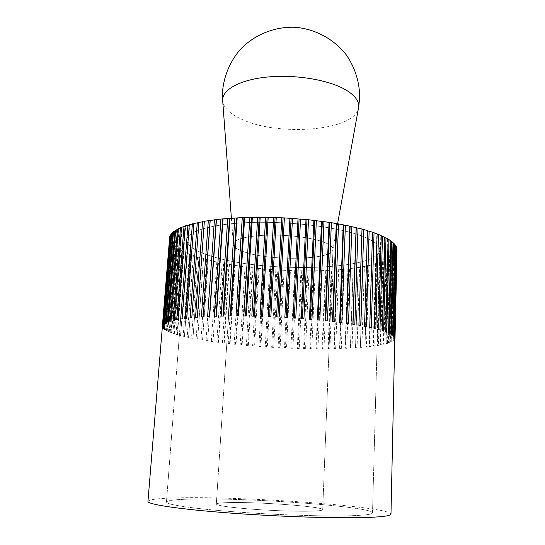 <?xml version="1.0" encoding="UTF-8"?>
<svg xmlns="http://www.w3.org/2000/svg" width="545" height="545" viewBox="0 0 545 545"><rect width="100%" height="100%" fill="white"/><g stroke="black" fill="none" stroke-linecap="round" stroke-linejoin="round"><path stroke-width="0.41" stroke-dasharray="2.73 2.04" d="M147.954 501.359C149.357 499.159 161.811 497.953 185.307 497.735C253.861 496.808 389.791 506.843 390.983 514.099M202.025 258.364L196.132 338.922L197.637 339.194L203.496 258.466L198.945 257.458L189.428 254.208L177.697 248.575L178.324 248.309L176.907 248.07L175.333 246.967L176.049 246.715L174.659 246.456L173.344 245.339L174.148 245.1L172.799 244.821L171.757 243.69L172.649 243.472L171.334 243.165L170.578 242.034L171.559 241.823L170.292 241.51L169.829 240.372L170.892 240.181L169.686 239.841L169.522 238.71L170.667 238.54L169.536 237.913M206.732 259.645L200.969 339.773L202.549 340.039L208.272 260.033L203.489 258.773M211.671 260.864L206.037 340.598L207.686 340.857L213.279 261.239L208.272 260.033M216.815 262.022L211.317 341.395L213.027 341.64L218.484 262.377L213.279 261.239M222.149 263.119L216.781 342.158L218.552 342.389L223.872 263.453L218.484 262.377M227.653 264.155L222.421 342.887L224.24 343.112L229.431 264.468L223.872 263.453M233.315 265.115L228.219 343.582L230.079 343.793L235.133 265.408L229.431 264.468M239.112 266.014L234.146 344.236L236.053 344.433L240.972 266.28L235.133 265.408M245.032 266.839L240.202 344.849L242.137 345.033L246.926 267.084L240.972 266.28M251.054 267.588L246.354 345.428L248.322 345.598L252.982 267.813L246.926 267.084M257.165 268.263L252.594 345.959L254.59 346.123L259.113 268.467L252.982 267.813M263.344 268.869L258.902 346.45L260.912 346.6L265.313 269.039L259.113 268.467M269.571 269.394L265.265 346.899L267.288 347.036L271.553 269.543L265.313 269.039M275.838 269.836L271.662 347.301L273.692 347.424L277.834 269.959L271.553 269.543M282.133 270.204L278.073 347.662L280.11 347.764L284.122 270.3L277.834 269.959M288.421 270.49L284.49 347.969L286.52 348.064L290.41 270.565L284.122 270.3M294.702 270.695L290.894 348.235L292.917 348.31L296.684 270.742L290.41 270.565M300.949 270.824L297.263 348.453L299.273 348.507L302.925 270.845L296.684 270.742M307.155 270.865L303.585 348.616L305.575 348.664L309.11 270.858L302.925 270.845M313.293 270.824L309.839 348.739L311.808 348.766L315.228 270.79L309.11 270.858M319.356 270.702L316.018 348.807L317.953 348.814L321.257 270.647L315.228 270.79M325.324 270.49L322.095 348.82L323.996 348.814L327.191 270.409L321.257 270.647M331.176 270.204L328.049 348.786L329.909 348.766L333.002 270.095L327.191 270.409M336.899 269.829L333.881 348.698L335.693 348.664L338.677 269.693L333.002 270.095M342.471 269.373L339.549 348.562L341.313 348.507L344.202 269.21L338.677 269.693M347.88 268.835L345.053 348.371L346.763 348.296L349.556 268.644L344.202 269.21M353.106 268.215L350.374 348.126L352.016 348.037L354.713 267.997L349.556 268.644M358.126 267.506L355.483 347.833L357.057 347.73L359.673 267.268L354.713 267.997M362.929 266.723L360.374 347.485L361.866 347.363L364.401 266.457L359.673 267.268M367.494 265.858L365.014 347.083L366.431 346.947L368.883 265.565L364.401 266.457M371.799 264.911L369.394 346.634L370.729 346.477L373.107 264.597L368.883 265.565M375.832 263.889L373.495 346.13L374.735 345.959L377.045 263.548L375.56 263.569L375.832 263.889L373.107 264.597M379.565 262.792L377.297 345.571L378.441 345.387L380.689 262.431L379.211 262.465L379.565 262.792L377.045 263.548M382.992 261.62L380.785 344.971L381.813 344.767L384.007 261.239L382.542 261.293L382.992 261.62L380.689 262.431M386.085 260.381L383.925 344.317L384.852 344.099L386.998 259.972L385.547 260.054L386.085 260.381L384.007 261.239M388.837 259.073L386.718 343.616L387.522 343.384L389.627 258.643L388.204 258.746L388.837 259.073L386.998 259.972M391.215 257.696L389.137 342.866L389.818 342.621L391.889 257.254L390.493 257.376L391.215 257.696L389.627 258.643M393.211 256.266L391.16 342.069L391.712 341.81L393.762 255.796L392.4 255.946L393.211 256.266L391.889 257.254M394.805 254.774L392.775 341.238L393.197 340.966L395.227 254.283L393.912 254.46L394.805 254.774L393.762 255.796M395.99 253.227L394.253 340.073L396.276 252.723L395.002 252.921L395.99 253.227L395.227 254.283M396.74 251.633L394.859 339.147L396.883 251.116L395.67 251.334L396.74 251.633L396.276 252.723M397.046 249.467L395.895 249.705L397.039 249.992L396.883 251.116M353.61 515.638C366.185 515.114 372.487 514.18 372.507 512.838C372.358 506.782 255.115 498.082 197.065 498.988C177.704 499.2 167.499 500.215 166.457 502.04C165.871 504.581 192.91 508.71 235.747 511.898C278.488 515.093 328.955 516.626 353.61 515.638C328.955 516.626 278.488 515.093 235.747 511.898C192.91 508.71 165.871 504.581 166.457 502.04C167.499 500.215 177.704 499.2 197.065 498.988C255.115 498.082 372.358 506.782 372.507 512.838C372.487 514.18 366.185 515.114 353.61 515.638M214.022 256.995C267.609 273.317 379.122 270.306 379.722 249.91C379.851 245.386 374.122 240.849 362.548 236.292C339.848 227.476 293.237 221.345 253.262 222.415C213.204 223.45 187.099 231.128 186.765 239.8C187.099 246.142 196.186 251.872 214.022 256.995C196.186 251.872 187.099 246.142 186.765 239.8C187.099 231.128 213.204 223.45 253.262 222.415C293.237 221.345 339.848 227.476 362.548 236.292C374.122 240.849 379.851 245.386 379.722 249.91C379.122 270.306 267.609 273.317 214.022 256.995M369.721 327.511L372.514 232.66M372.528 232.225L372.296 232.654M371.274 327.852L369.496 327.756M377.126 233.894L377.113 234.33M381.268 235.597L380.812 235.992L381.255 236.033M384.933 237.327L384.368 237.709L384.92 237.763M388.115 239.071L387.447 239.432L388.101 239.514M390.813 240.829L390.05 241.176L390.799 241.278M393.027 242.586L392.175 242.913L393.013 243.043M394.75 244.337L393.81 244.637L394.737 244.807M395.99 246.067L394.975 246.354L395.977 246.558M396.753 247.784L395.663 248.043L396.74 248.288M169.767 237.041L170.892 236.905L169.808 236.537M170.53 235.392L171.58 235.283L170.571 234.902M171.764 233.764L172.731 233.689L171.798 233.294M173.474 232.177L174.359 232.129L173.514 231.72M175.674 230.637L176.464 230.603L175.708 230.188M178.351 229.145L179.053 229.125L178.385 228.696M181.519 227.708L182.112 227.708L181.553 227.272M185.164 226.345L185.647 226.345L185.198 225.909M189.278 225.051L189.653 225.058L189.313 224.615M193.85 223.838L193.884 223.402M198.877 222.721L198.905 222.285M195.526 317.353L197.331 317.476L204.355 221.256M367.48 230.603L367.466 231.046M364.53 326.441L367.371 231.039M366.226 326.782L364.428 326.693M360.736 325.726L358.923 325.658M354.815 324.697L352.996 324.643M348.493 323.703L346.681 323.669M339.603 322.442L340.012 322.497M341.797 322.742L340.005 322.722M332.47 321.543L333.002 321.611M334.766 321.822L332.995 321.829M325.038 320.692L325.699 320.767M327.422 320.957L325.692 320.978M317.347 319.901L318.13 319.976M319.806 320.147L318.123 320.188M309.437 319.166L310.343 319.247M311.965 319.39L310.337 319.452M301.358 318.498L302.38 318.58M303.933 318.702L302.373 318.784M293.149 317.899L294.286 317.98M295.765 318.082L294.273 318.178M284.858 317.374L286.098 317.449M287.494 317.537L286.091 317.646M276.533 316.931L277.875 316.992M279.176 317.061L277.861 317.197M268.222 316.563L269.652 316.618M270.851 316.665L269.639 316.815M259.972 316.27L261.477 316.318M262.574 316.352L261.471 316.516M251.824 316.066L253.411 316.1M254.392 316.12L253.398 316.304M243.833 315.943L245.482 315.964M246.34 315.977L245.468 316.168M236.033 315.909L237.736 315.909M238.478 315.909L237.722 316.114M228.471 315.95L230.222 315.93M230.842 315.93L230.208 316.148M221.188 316.073L222.973 316.039M223.464 316.025L222.959 316.257M214.226 316.284L216.031 316.223M216.392 316.209L216.018 316.447M207.604 316.563L209.43 316.482M201.364 316.924L203.19 316.809M190.123 317.858L191.915 317.953L199.02 222.728M185.164 318.423L186.935 318.505L194.115 223.852M180.674 319.05L182.411 319.111L189.653 225.058M182.05 318.845L182.411 319.111M176.669 319.731L178.365 319.779L185.647 226.345M177.881 319.513L178.365 319.779M173.14 320.467L174.795 320.494L182.112 227.708M174.202 320.228L174.795 320.494M170.115 321.25L171.709 321.264L179.053 229.125M171.021 320.998L171.709 321.264M167.588 322.075L169.12 322.075L176.464 230.603M168.33 321.809L169.12 322.075M165.551 322.94L167.022 322.919L174.359 232.129M166.143 322.66L167.022 322.919M164.018 323.832L165.414 323.798L172.731 233.689M164.447 323.546L165.414 323.798M162.969 324.759L164.297 324.711L171.58 235.283M163.248 324.459L164.297 324.711M162.41 325.706L163.65 325.644L170.892 236.905M162.533 325.399L163.65 325.644M169.522 238.185L162.294 326.366L169.522 238.71M162.315 326.673L163.48 326.598L170.667 238.54M162.294 326.366L163.48 326.598M169.686 239.841L162.526 327.341L169.829 240.372M162.689 327.654L163.766 327.565L170.892 240.181M162.526 327.341L163.766 327.565M170.292 241.51L163.207 328.328L170.578 242.034M163.514 328.649L164.501 328.546L171.559 241.823M163.207 328.328L164.501 328.546M171.334 243.165L164.331 329.33L164.774 329.643L171.757 243.69M164.774 329.643L165.673 329.534L172.649 243.472M164.331 329.33L165.673 329.534M172.799 244.821L165.878 330.331L166.45 330.645L173.344 245.339M166.45 330.645L167.261 330.522L174.148 245.1M165.878 330.331L167.261 330.522M174.659 246.456L167.833 331.326L168.534 331.646L175.333 246.967M168.534 331.646L169.257 331.517L176.049 246.715M167.833 331.326L169.257 331.517M176.907 248.07L170.183 332.327L171.007 332.641L177.697 248.575M171.007 332.641L171.634 332.498L178.324 248.309M170.183 332.327L171.634 332.498M179.53 249.651L172.908 333.315L173.848 333.622L180.436 250.148M173.848 333.622L174.386 333.479L180.967 249.876M172.908 333.315L174.386 333.479M182.5 251.211L175.994 334.289L177.043 334.596L183.515 251.695M177.043 334.596L177.486 334.446L183.958 251.415M175.994 334.289L177.486 334.446M185.804 252.73L179.414 335.257L180.572 335.557L186.921 253.2M180.572 335.557L187.276 252.914M179.414 335.257L180.92 335.4M189.428 254.208L183.161 336.204L184.414 336.497L190.641 254.665M184.414 336.497L190.907 254.372M183.161 336.204L184.673 336.333M193.352 255.639L187.208 337.13L188.55 337.423L194.654 256.089M188.55 337.423L194.838 255.782M187.208 337.13L188.72 337.246M197.556 257.029L191.533 338.036L192.964 338.322L198.945 257.458M192.964 338.322L199.034 257.151M191.533 338.036L193.046 338.145M197.637 339.194L203.496 258.466M196.132 338.922L197.637 339.01M202.549 340.039L208.197 259.727M200.969 339.773L202.461 339.855M207.686 340.857L213.115 260.926M206.037 340.598L207.516 340.673M213.027 341.64L218.238 262.063M211.317 341.395L212.775 341.456M218.552 342.389L218.218 342.206L223.552 263.146M216.781 342.158L218.218 342.206M224.24 343.112L223.825 342.921L229.029 264.155M222.421 342.887L223.825 342.921M230.079 343.793L229.588 343.602L234.663 265.102M228.219 343.582L229.588 343.602M236.053 344.433L235.488 344.242L240.427 265.98M234.146 344.236L235.488 344.242M242.137 345.033L241.503 344.849L246.313 266.784M240.202 344.849L241.503 344.849M248.322 345.598L247.614 345.414L252.294 267.52M246.354 345.428L247.614 345.414M254.59 346.123L253.813 345.939L258.357 268.181M252.594 345.959L253.813 345.939M260.912 346.6L260.074 346.416L264.495 268.76M258.902 346.45L260.074 346.416M267.288 347.036L266.382 346.852L270.674 269.271M265.265 346.899L266.382 346.852M273.692 347.424L272.725 347.247L276.894 269.7M271.662 347.301L272.725 347.247M280.11 347.764L279.088 347.594L283.127 270.048M278.073 347.662L279.088 347.594M286.52 348.064L285.444 347.894L289.361 270.32M284.49 347.969L285.444 347.894M292.917 348.31L291.786 348.153L295.581 270.511M290.894 348.235L291.786 348.153M299.273 348.507L298.095 348.357L301.767 270.627M297.263 348.453L298.095 348.357M305.575 348.664L304.348 348.514L307.911 270.654M303.585 348.616L304.348 348.514M311.808 348.766L310.534 348.623L313.981 270.599M309.839 348.739L310.534 348.623M317.953 348.814L316.645 348.677L319.976 270.463M316.018 348.807L316.645 348.677M323.996 348.814L322.647 348.691L325.869 270.245M322.095 348.82L322.647 348.691M329.909 348.766L328.533 348.643L331.653 269.945M328.049 348.786L328.533 348.643M335.693 348.664L334.276 348.548L337.294 269.564M333.881 348.698L334.276 348.548M341.313 348.507L339.876 348.405L342.791 269.094M346.763 348.296L345.298 348.207L348.119 268.549M352.016 348.037L350.53 347.955L353.262 267.915M357.057 347.73L355.558 347.656L358.201 267.207M361.866 347.363L360.361 347.301L362.922 266.41M366.431 346.947L364.918 346.899L367.398 265.538M370.729 346.477L369.21 346.443L371.615 264.591M374.735 345.959L373.223 345.932L375.56 263.569M378.441 345.387L376.929 345.373L379.211 262.465M377.297 345.571L376.929 345.373M381.813 344.767L380.321 344.767L382.542 261.293M380.785 344.971L380.321 344.767M384.852 344.099L383.373 344.113L385.547 260.054M383.925 344.317L383.373 344.113M387.522 343.384L386.071 343.411L388.204 258.746M386.718 343.616L386.071 343.411M389.818 342.621L388.394 342.662L390.493 257.376M389.137 342.866L388.394 342.662M391.712 341.81L390.329 341.865L392.4 255.946M391.16 342.069L390.329 341.865M393.197 340.966L391.855 341.034L393.912 254.46M392.775 341.238L391.855 341.034M394.253 340.073L392.959 340.162L395.002 252.921M393.967 340.359L392.959 340.162M394.859 339.147L393.619 339.249L395.67 251.334M394.716 339.446L393.619 339.249M395.009 338.186L393.831 338.302L395.895 249.705M395.016 338.493L393.831 338.302M394.696 337.192L393.585 337.321L395.663 248.043M394.846 337.512L393.585 337.321M393.892 336.17L392.856 336.313L394.975 246.354M394.199 336.497L392.856 336.313M392.604 335.127L391.651 335.284L393.81 244.637M393.068 335.461L391.651 335.284M390.826 334.065L389.954 334.235L392.175 242.913M391.439 334.398L389.954 334.235M388.544 332.981L387.768 333.165L390.05 241.176M389.321 333.322L387.768 333.165M385.765 331.891L385.083 332.089L387.447 239.432M386.698 332.232L385.083 332.089M382.481 330.788L381.909 330.999L384.368 237.709M383.578 331.135L381.909 330.999M378.714 329.691L378.25 329.916L380.812 235.992M379.96 330.038L378.25 329.916M374.456 328.594L374.108 328.833L376.786 234.302M375.852 328.942L374.108 328.833M311.522 511.162C318.893 510.924 322.613 510.427 322.701 509.677C323.825 506.68 260.353 501.911 230.637 502.558C221.447 502.715 216.672 503.226 216.317 504.105C217.305 505.651 229.036 507.327 251.524 509.139C272.779 510.733 298.047 511.571 311.522 511.162C298.047 511.571 272.779 510.733 251.524 509.139C229.036 507.327 217.305 505.651 216.317 504.105C216.672 503.226 221.447 502.715 230.637 502.558C260.353 501.911 323.825 506.68 322.701 509.677C322.613 510.427 318.893 510.924 311.522 511.162M246.108 252.526C273.474 261.457 333.595 259.679 332.988 249.31C333.036 246.769 329.664 244.269 322.892 241.816C310.486 237.409 287.031 234.548 267.064 235.133C245.911 236.121 234.657 239.105 233.308 244.085C233.383 247.11 237.647 249.923 246.108 252.526C238.472 250.182 234.227 247.641 233.376 244.896L233.308 244.085C234.657 239.105 245.911 236.121 267.064 235.133C287.031 234.548 310.486 237.409 322.892 241.816C329.664 244.269 333.036 246.769 332.988 249.31L332.832 250.107C330.379 259.897 272.602 261.13 246.108 252.526M358.692 107.018L358.338 108.877C352.86 131.447 276.124 136.659 240.4 118.647C230.024 113.721 224.145 108.101 222.769 101.772L222.612 99.885M372.507 512.838L379.722 249.91L372.507 512.838M166.457 502.04L186.765 239.8L166.457 502.04M322.701 509.677L332.988 249.31L322.701 509.677M216.317 504.105L233.308 244.085L216.317 504.105M332.832 250.107L337.559 223.92M233.376 244.896L231.393 218.15"/><path stroke-width="0.82" d="M396.74 248.288L390.983 514.099C391.01 515.631 383.973 516.721 369.871 517.362C341.497 518.615 281.356 516.864 230.215 513.056C178.971 509.255 147.177 504.343 147.954 501.359L169.767 237.041M397.039 249.992L395.016 338.309M396.896 248.322L394.846 337.512L396.753 247.784L396.283 246.619L394.199 336.497L395.99 246.067L395.193 244.889L393.068 335.461L392.604 335.127L394.75 244.337L393.626 243.138L391.439 334.398L390.826 334.065L393.027 242.586L391.569 241.387L389.321 333.322L388.544 332.981L390.813 240.829L389.021 239.63L386.698 332.232L385.765 331.891L388.115 239.071L385.989 237.879L383.578 331.135L382.481 330.788L384.933 237.327L382.481 236.142L379.96 330.038L378.714 329.691L381.268 235.597L378.489 234.432L375.852 328.942L374.456 328.594L377.126 233.894L374.034 232.749L371.274 327.852L369.721 327.511L372.528 232.225L369.129 231.114L366.226 326.782L364.53 326.441L367.48 230.603L363.781 229.527L360.736 325.726L358.903 325.399L362.003 229.036L362.016 229.479L363.781 229.527M372.514 232.66L374.034 232.749M377.113 234.33L378.489 234.432M381.255 236.033L382.481 236.142M384.92 237.763L385.989 237.879M388.101 239.514L389.021 239.63M390.799 241.278L391.569 241.387M393.013 243.043L393.626 243.138M394.737 244.807L395.193 244.889M169.672 237.055L162.41 325.706L169.808 236.537L170.53 235.392M170.278 235.413L163.248 324.459L170.571 234.902L171.764 233.764M171.362 233.798L164.018 323.832L164.447 323.546L171.798 233.294L173.474 232.177M172.915 232.211L165.551 322.94L166.143 322.66L173.514 231.72L175.674 230.637M174.959 230.664L167.588 322.075L168.33 321.809L175.708 230.188L178.351 229.145M177.486 229.166L170.115 321.25L171.021 320.998L178.385 228.696L181.519 227.708M180.497 227.715L173.14 320.467L174.202 320.228L181.553 227.272L185.164 226.345M183.992 226.332L176.669 319.731L177.881 319.513L185.198 225.909L189.278 225.051M187.957 225.017L180.674 319.05L182.05 318.845L189.313 224.615L193.85 223.838M192.385 223.777L185.164 318.423L186.683 318.239L193.884 223.402L198.877 222.721M197.27 222.633L190.123 317.858L191.785 317.694L198.905 222.285L204.327 221.699M202.583 221.57L195.526 317.353L197.331 317.21L204.355 221.256L220.929 219.035L242.273 217.571L265.647 217.285L284.374 217.898L308.504 219.744L329.051 222.326L329.677 222.789L331.374 222.687L343.227 224.751L343.616 225.214L345.366 225.174L362.003 229.036M367.466 231.046L369.129 231.114M358.93 325.399L362.016 229.479M358.024 228.001L354.815 324.697L352.853 324.377L356.117 227.531M353.003 324.404L356.253 227.987M351.879 226.55L348.493 323.703L346.409 323.389L349.856 226.1M346.695 323.43L350.108 226.556M345.366 225.174L341.797 322.742L339.603 322.442L343.227 224.751M340.012 322.497L343.616 225.214M338.52 223.879L334.766 321.822L332.47 321.543L336.285 223.491M333.002 321.611L336.79 223.954M331.374 222.687L327.422 320.957L325.038 320.692L329.051 222.326M325.699 320.767L329.677 222.789M323.962 221.597L319.806 320.147L317.347 319.901L321.564 221.27M318.13 319.976L322.313 221.726M316.325 220.616L311.965 319.39L309.437 319.166L313.866 220.323M310.343 319.247L314.731 220.773M308.504 219.744L303.933 318.702L301.358 318.498L305.997 219.499M302.38 318.58L306.978 219.935M300.547 219.001L295.765 318.082L293.149 317.899L297.999 218.797M294.286 317.98L299.089 219.219M292.488 218.388L287.494 317.537L284.858 317.374L289.92 218.218M286.098 317.449L291.112 218.634M284.374 217.898L279.176 317.061L276.533 316.931L281.806 217.775M277.875 316.992L283.093 218.17M276.26 217.544L270.851 316.665L268.222 316.563L273.699 217.462M269.652 316.618L275.075 217.843M268.188 217.326L262.574 316.352L259.972 316.27L265.647 217.285M261.477 316.318L267.104 217.646M260.203 217.244L254.392 316.12L251.824 316.066L257.696 217.244M253.411 316.1L259.222 217.584M252.342 217.298L246.34 315.977L243.833 315.943L249.889 217.339M245.482 315.964L251.477 217.659M244.664 217.482L238.478 315.909L236.033 315.909L242.273 217.571M237.736 315.909L243.915 217.864M237.191 217.802L230.842 315.93L228.471 315.95L234.881 217.932M230.222 315.93L236.564 218.198M229.976 218.252L223.464 316.025L221.188 316.073L227.756 218.422M222.973 316.039L229.472 218.661M223.055 218.831L216.392 316.209L214.226 316.284L220.929 219.035M216.031 316.223L222.673 219.247M216.46 219.526L209.661 316.468L207.604 316.563L214.444 219.771M209.43 316.482L216.202 219.955M210.213 220.337L203.299 316.802L201.364 316.924L208.319 220.616M203.19 316.809L210.084 220.773M231.393 218.15L222.769 101.772C220.664 90.845 238.049 80.101 266.389 77.131C294.661 74.113 328.908 79.815 345.946 89.973C355.96 96.104 360.088 102.406 358.338 108.877L337.559 223.92M358.692 107.018L359.666 97.657C359.645 82.418 355.326 68.35 346.709 55.447C334.412 39.247 315.242 28.776 294.647 27.25C274.006 26.616 253.847 35.023 239.923 49.847C230.004 61.783 224.24 75.326 222.626 90.477L222.612 99.885"/></g></svg>
